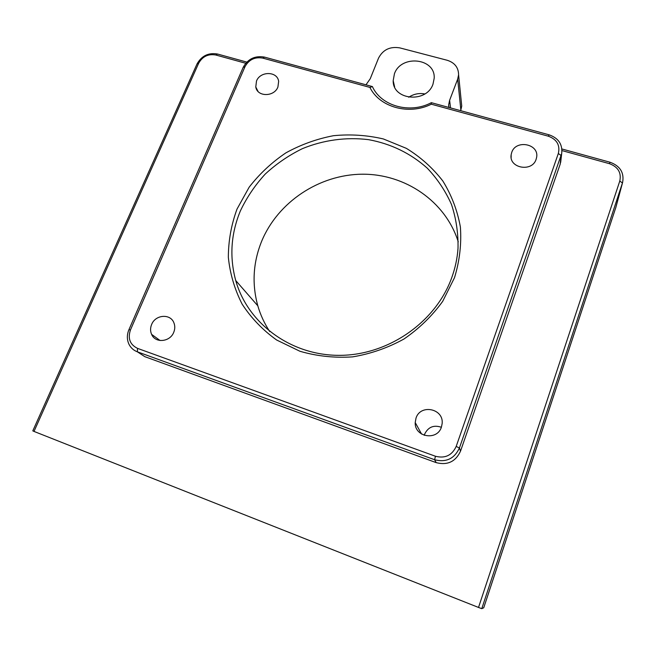 <?xml version="1.0" encoding="UTF-8"?>
<svg xmlns="http://www.w3.org/2000/svg" width="656" height="656" viewBox="0 0 656 656"><rect width="100%" height="100%" fill="white"/><g stroke="black" fill="none" stroke-linecap="round" stroke-linejoin="round"><path stroke-width="0.98" d="M269.739 331.567C264.45 323.547 260.473 314.962 257.816 305.819C251.797 283.974 253.085 262.441 261.678 241.203C277.914 202.007 319.234 174.562 362.137 174.209C404.998 173.791 445.481 201.179 458.265 241.867M454.518 277.66L442.677 301.366C432.074 316.02 419.176 328.566 403.989 338.996C387.819 347.901 370.706 353.863 352.633 356.872C334.462 358.069 316.889 356.2 299.915 351.255L276.635 340.005C262.72 330.042 251.215 318.07 242.113 304.105C234.602 289.321 230.01 273.724 228.345 257.316C228.386 240.809 231.281 224.721 237.029 209.051L249.157 187.19C259.514 173.832 271.773 162.385 285.918 152.848C300.891 144.615 316.741 138.9 333.478 135.702C350.394 134.054 367.032 135.136 383.383 138.957L406.367 148.354C420.529 157.03 432.681 167.903 442.825 180.982C451.533 195.086 457.388 210.437 460.389 227.033C461.594 243.991 459.635 260.867 454.518 277.66M240.375 210.912C230.92 233.79 229.37 256.996 235.725 280.522C247.681 323.211 290.378 355.413 339.218 355.347C388.016 355.445 435.707 322.342 451.754 277.644C455.223 268.066 457.306 258.325 458.011 248.427C458.339 233.224 456.158 218.571 451.484 204.467C445.465 190.962 437.404 178.867 427.294 168.19C410.574 153.291 391.001 143.779 368.565 139.662C346.261 136.899 323.474 140.023 302.4 148.65C288.755 155.341 276.373 163.803 265.254 174.053C255.053 185.164 246.763 197.448 240.375 210.912M256.496 81.024L255.783 86.961C257.127 97.006 274.192 97.104 277.914 87.027L278.644 81.401C277.513 71.143 260.284 70.897 256.496 81.024M511.705 152.479L511.147 154.726C508.646 168.141 532.123 172.553 536.116 159.318L536.592 157.489C539.511 143.853 515.78 139.17 511.705 152.479M416.011 418.11L415.215 422.554C414.371 437.093 437.183 441.152 441.422 427.113L442.16 423.497C443.776 408.524 420.398 403.809 416.011 418.11M441.357 427.277C433.739 424.703 428.155 427.015 424.612 434.198L424.268 435.338M151.634 324.466C150.232 327.885 150.224 331.182 151.602 334.363C155.242 343.441 170.06 342.088 173.742 332.297C175.054 329.05 175.119 325.909 173.922 322.867C170.544 313.42 155.423 314.544 151.634 324.466M394.428 73.792L393.19 80.639C392.559 100.294 426.605 103.484 433.001 84.14L434.182 78.294C435.633 58.023 401.037 54.309 394.428 73.792M264.483 57.105L372.403 86.576C381.029 106.01 409.934 114.177 431.345 102.672L549.138 134.833C558.494 138.137 562.676 144.361 561.692 153.496L459.421 447.982C454.411 458.733 446.137 462.652 434.6 459.733L137.366 351.813C133.676 350.419 130.921 347.983 129.093 344.507C126.846 339.808 126.788 334.872 128.912 329.714L243.187 67.347C247.878 58.884 254.979 55.465 264.483 57.105L262.81 58.122C254.864 56.752 248.927 59.606 245.008 66.682L130.462 329.911C127.617 338.496 129.97 344.654 137.53 348.369L435.453 456.248C445.088 458.683 452 455.412 456.182 446.441L558.33 153.488C560.24 145.173 556.903 139.408 548.318 136.194L431.32 104.197C408.893 115.505 379.447 107.166 369.91 87.412L262.81 58.122M245.721 63.271L215.816 55.014C208.223 53.694 202.499 56.457 198.645 63.279L34.005 431.418L32.8 430.869L197.03 63.935C201.646 55.768 208.493 52.464 217.571 54.038L246.795 62.09M34.005 431.418L478.519 607.448L619.789 181.023C621.552 172.708 618.1 166.927 609.432 163.68L561.987 150.585M560.962 159.875L560.134 164.344L561.134 155.529L558.33 153.488M456.182 446.441L459.421 447.982L460.52 451.148L560.134 164.344M460.52 451.148C455.625 461.676 447.523 465.506 436.232 462.644L434.6 459.733L435.453 456.248M137.53 348.369L137.366 351.813L144.787 356.651L436.232 462.644M144.787 356.651L139.113 352.953M448.786 107.436L448.663 104.853L449.614 100.311L457.675 79.114L458.593 74.817C458.487 67.519 454.69 62.673 447.203 60.27L399.824 47.888C390.049 46.281 382.948 49.692 378.537 58.113L370.222 78.777L365.966 84.813M460.676 110.675L461.734 106.083L461.34 102.147M561.905 148.969L610.047 162.237C620.182 165.976 624.364 172.733 622.601 182.499L481.783 608.661L478.519 607.448M615.959 207.066L483.726 607.784L481.783 608.661M424.809 93.931C419.028 92.898 413.665 94.005 408.713 97.244M431.32 104.197L431.345 102.672M369.91 87.412L372.403 86.576M449.614 100.311L450.549 107.912M460.873 110.159L457.675 79.114M615.656 208.116L622.446 182.991L619.789 181.023M548.318 136.194L549.138 134.833M128.912 329.714L130.462 329.911M243.187 67.347L245.008 66.682M197.03 63.935L198.645 63.279M217.571 54.038L215.816 55.014M609.432 163.68L610.047 162.237M258.021 91.422L255.783 86.961M511.147 157.522L511.147 154.726M421.578 434.059L415.215 422.554M160.064 340.513L151.602 334.363M394.625 86.928L393.19 80.639M257.816 305.819L235.725 280.522M157.948 340.038L158.293 339.226M461.734 106.083L458.593 74.817M448.663 104.853L448.999 107.486M615.795 207.649L622.601 182.499M560.675 162.344L561.692 153.496"/></g></svg>
